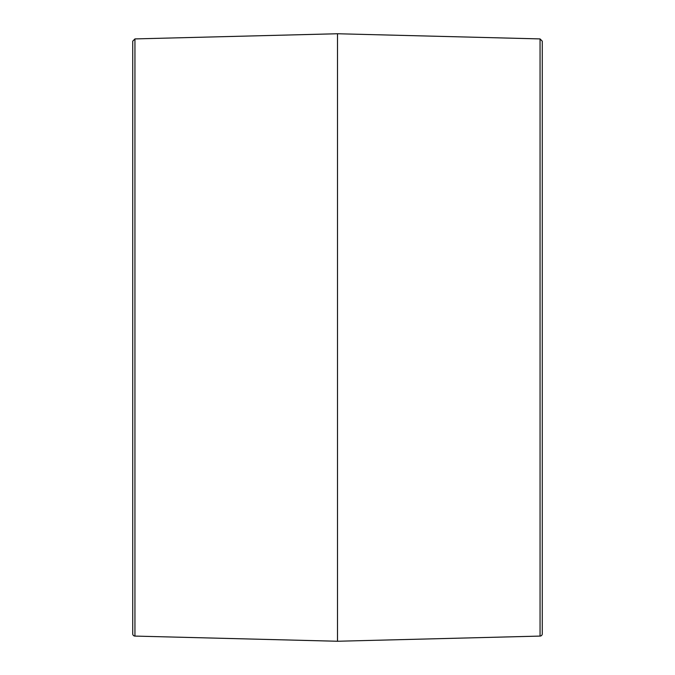 <?xml version="1.0" encoding="UTF-8"?>
<svg xmlns="http://www.w3.org/2000/svg" width="675" height="675" viewBox="0 0 675 675"><rect width="100%" height="100%" fill="white"/><g stroke="black" fill="none" stroke-linecap="round" stroke-linejoin="round"><path stroke-width="1.01" d="M540.059 636.086A2.278 2.278 0 0 0 542.278 633.817L542.278 41.183L540.059 38.914L540.059 636.086L337.5 641.25L337.5 33.75L540.059 38.914M132.722 41.183L134.941 38.914L134.941 636.086A2.278 2.278 0 0 1 132.722 633.817L132.722 41.183L132.722 633.817M134.941 636.086L337.5 641.25M134.941 38.914L337.5 33.75"/></g></svg>
